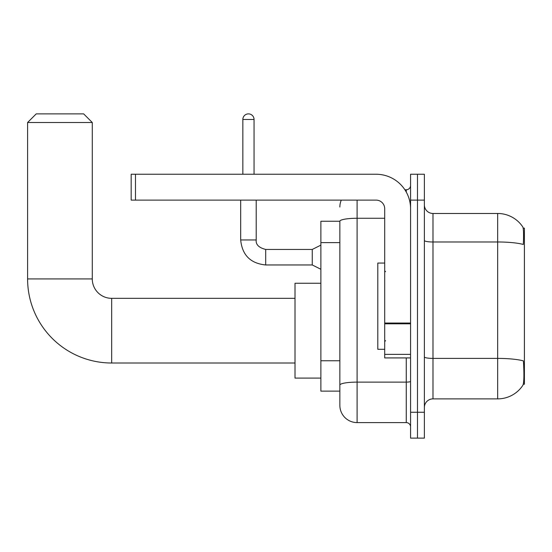 <?xml version="1.0" encoding="UTF-8"?>
<svg xmlns="http://www.w3.org/2000/svg" width="552" height="552" viewBox="0 0 552 552"><rect width="100%" height="100%" fill="white"/><g stroke="black" fill="none" stroke-linecap="round" stroke-linejoin="round"><path stroke-width="0.83" d="M523.282 384.226L524.4 384.226L524.4 228.142L523.179 228.142M339.859 221.242L320.885 221.242L320.885 391.126L339.859 391.126L339.859 405.354L339.859 221.242A17.25 2.995 180 0 1 357.103 218.268L384.703 218.268M432.989 398.882L497.669 398.882A30.181 30.181 0 0 0 522.903 385.262L522.903 385.262C523.938 382.833 524.172 375.877 523.613 364.389L523.393 360.898A30.181 5.244 180 0 0 497.669 358.4L497.669 213.479A30.181 30.181 0 0 1 522.73 226.844L522.73 226.844A30.181 30.181 0 0 0 497.669 213.479L432.989 213.479A8.625 8.625 0 0 1 424.371 204.854A8.625 8.625 0 0 0 432.989 213.479L432.989 398.882A8.625 8.625 0 0 0 424.371 407.507M417.471 412.254L417.471 438.122L424.371 438.122L424.371 412.254L417.471 412.254L417.471 438.122L410.571 438.122L410.571 412.254L417.471 412.254L417.471 200.114L417.471 412.254M410.571 412.254L410.571 174.246L417.471 174.246L417.471 200.114L417.471 174.246L424.371 174.246L424.371 412.254M424.371 240.486A8.625 1.497 0 0 0 432.989 241.983L497.669 241.983A30.181 5.244 180 0 1 523.331 244.467C523.738 234.531 523.572 228.707 522.834 227.003A30.181 30.181 0 0 0 497.669 213.479A30.181 30.181 0 0 1 522.834 227.003M357.103 200.114L357.103 422.597L406.258 422.597L406.258 357.924M404.885 189.764L406.258 189.764A4.312 4.312 0 0 0 410.571 185.451M339.859 395.867L339.859 388.104M410.571 426.91A4.312 4.312 0 0 0 406.258 422.597M339.859 207.014A17.25 17.25 0 0 1 341.295 200.114M357.103 422.597A17.25 17.25 0 0 1 339.859 405.354M384.703 263.062L377.803 263.062L377.803 349.299L384.703 349.299M295.016 363.009L111.676 363.009A84.076 84.076 0 0 1 27.6 278.933L27.6 122.503L36.225 113.878L83.656 113.878L92.274 122.503L27.6 122.503M111.676 363.009L111.676 298.335A19.403 19.403 0 0 1 92.274 278.933L92.274 122.503M320.885 283.245L295.016 283.245L295.016 378.099L320.885 378.099M410.571 357.924L384.703 357.924L384.703 323.051L410.571 323.051M410.571 208.739A34.493 34.493 0 0 0 376.078 174.246L135.481 174.246L135.481 200.114L376.078 200.114A8.625 8.625 0 0 1 384.703 208.739L384.703 323.051M135.481 200.114L131.169 200.114L131.169 174.246L135.481 174.246M242.845 174.246L242.845 119.48A5.603 5.603 0 0 1 248.448 113.878A5.603 5.603 0 0 1 254.051 119.48L254.051 174.246M320.885 269.272L312.26 264.96L312.26 249.442L320.885 245.129M240.686 200.114L240.686 239.954L256.211 239.954L256.211 200.114M339.859 242.618L320.885 242.618M339.859 360.76L320.885 360.76M497.669 398.882L497.669 358.4L432.989 358.4A8.625 1.497 0 0 1 424.371 356.902M424.371 200.114L410.571 200.114M410.571 381.37A4.312 0.752 0 0 1 406.258 382.115L357.103 382.115A17.25 2.995 180 0 0 339.859 385.11M406.258 192.034L406.258 189.764M27.6 278.933L92.274 278.933M410.571 323.803L384.703 323.803M384.703 354.363L410.571 354.363M312.26 264.96L265.698 264.96C250.525 263.463 242.183 255.127 240.686 239.954C242.183 255.127 250.525 263.463 265.698 264.96C250.525 263.463 242.183 255.127 240.686 239.954C242.183 255.127 250.525 263.463 265.698 264.96C250.525 263.463 242.183 255.127 240.686 239.954C242.183 255.127 250.525 263.463 265.698 264.96C250.525 263.463 242.183 255.127 240.686 239.954C242.183 255.127 250.525 263.463 265.698 264.96C250.525 263.463 242.183 255.127 240.686 239.954C242.183 255.127 250.525 263.463 265.698 264.96C250.525 263.463 242.183 255.127 240.686 239.954C242.183 255.127 250.525 263.463 265.698 264.96C250.525 263.463 242.183 255.127 240.686 239.954C242.183 255.127 250.525 263.463 265.698 264.96C250.525 263.463 242.183 255.127 240.686 239.954C242.183 255.127 250.525 263.463 265.698 264.96L265.698 249.456M242.845 119.48L254.051 119.48M385.558 271.688L384.703 270.825M385.558 340.674L384.703 341.536M295.016 298.335L111.676 298.335M256.211 239.954C255.686 244.557 258.847 247.717 265.698 249.442C258.847 247.717 255.686 244.557 256.211 239.954C255.686 244.557 258.847 247.717 265.698 249.442C258.847 247.717 255.686 244.557 256.211 239.954C255.686 244.557 258.847 247.717 265.698 249.442C258.847 247.717 255.686 244.557 256.211 239.954C255.686 244.557 258.847 247.717 265.698 249.442C258.847 247.717 255.686 244.557 256.211 239.954C255.686 244.557 258.847 247.717 265.698 249.442C258.847 247.717 255.686 244.557 256.211 239.954C255.686 244.557 258.847 247.717 265.698 249.442C258.847 247.717 255.686 244.557 256.211 239.954C255.686 244.557 258.847 247.717 265.698 249.442C258.847 247.717 255.686 244.557 256.211 239.954C255.686 244.557 258.847 247.717 265.698 249.442C258.847 247.717 255.686 244.557 256.211 239.954C255.686 244.557 258.847 247.717 265.698 249.442L312.26 249.442M240.686 239.954C242.183 255.127 250.525 263.463 265.698 264.96"/></g></svg>
